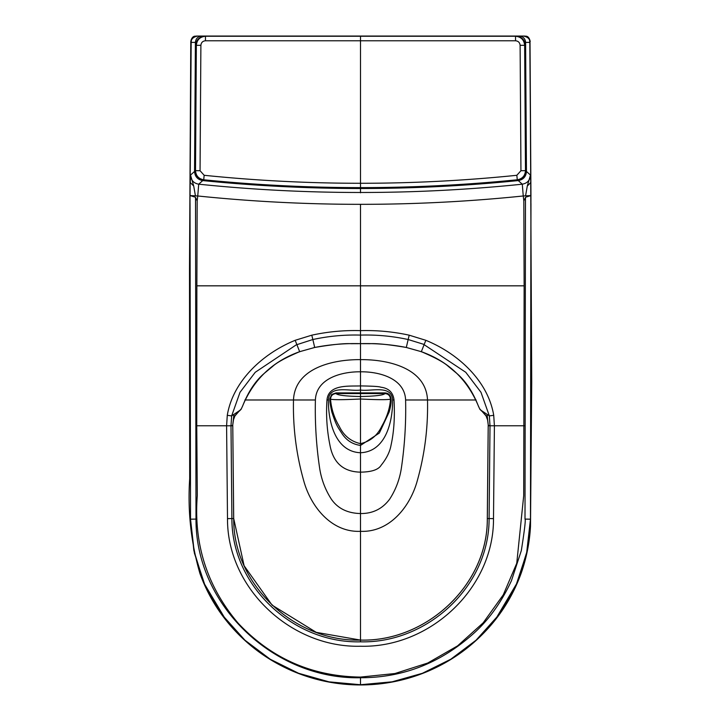 <?xml version="1.0" encoding="UTF-8"?>
<svg xmlns="http://www.w3.org/2000/svg" width="721" height="721" viewBox="0 0 721 721"><rect width="100%" height="100%" fill="white"/><g stroke="black" fill="none" stroke-linecap="round" stroke-linejoin="round"><path stroke-width="1.08" d="M530.953 195.842L530.007 41.485L531.71 382.346L530.494 526.411C529.602 542.58 526.456 558.297 521.058 573.555C514.235 592.338 504.367 609.353 491.443 624.602C473.904 645.115 452.725 660.679 427.904 671.296C406.356 680.372 383.887 684.923 360.5 684.95L360.5 677.082C312.031 676.415 271.222 658.426 238.074 623.106C207.107 586.461 193.516 543.976 197.293 495.66L196.752 425.778L226.592 425.778L227.503 518.633C227.052 588.255 291.176 648.098 360.5 646.232C429.824 648.098 493.948 588.255 493.497 518.633L489.099 518.561C489.343 586.389 427.337 643.511 360.5 641.825L360.491 443.649C370.197 441.441 377.29 435.646 381.788 426.237C387.051 417.017 389.944 408.014 390.467 399.227C386.555 399.885 376.569 399.813 360.509 399.001L360.473 396.523C345.656 396.208 337.5 395.225 336.013 393.567L360.491 393.567L360.5 204.331C414.899 204.331 469.146 201.556 523.248 195.977L523.825 200.835L525.618 197.23L530.953 195.562L523.248 195.977L522.292 184.188L518.255 180.583C523.329 179.646 526.06 176.6 526.456 171.454L526.195 171.454M330.533 399.218C331.336 408.861 334.229 417.874 339.212 426.237C343.683 435.628 350.776 441.432 360.491 443.649L360.491 399.001C343.827 399.822 333.841 399.894 330.533 399.218C330.777 395.802 332.597 393.918 336.013 393.558M390.467 399.218C390.241 395.793 388.412 393.909 384.987 393.567C383.518 395.225 375.362 396.208 360.527 396.523M384.987 393.567L360.509 393.567L360.491 396.523M360.509 445.416L379.354 433.042L389.187 411.934C390.809 405.689 394.396 392.566 384.041 392.891L336.067 392.9L331.687 394.459L329.93 398.515C329.515 399.984 330.146 404.463 331.813 411.934C336.337 425.741 337.518 426.535 341.601 432.979C346.071 440.152 352.371 444.298 360.491 445.416M392.594 399.984C391.71 384.374 370.882 391.719 360.509 390.034C350.118 391.719 329.29 384.374 328.406 399.984C328.136 420.83 334.868 451.67 360.491 452.743C386.132 451.67 392.864 420.83 392.594 399.984L394.017 399.975C393.08 392.395 388.655 388.141 380.733 387.195C379.471 386.519 372.73 386.086 360.509 385.924C348.847 386.366 328.479 384.059 326.983 399.975L328.406 399.984M326.983 399.975C325.946 415.17 326.928 430.203 329.93 445.073C333.183 462.81 343.376 471.831 360.491 472.147C371.567 472.021 378.462 469.704 381.184 465.189C386.591 458.52 389.89 451.815 391.061 445.073C393.963 432.005 394.946 416.972 394.017 399.975M401.444 467.614C404.733 445.208 406.121 422.668 405.599 399.984C404.742 378.011 378.57 371.513 360.509 371.811C342.439 371.513 316.24 378.011 315.401 399.984C314.879 422.704 316.258 445.245 319.556 467.614C321.224 479.014 325.144 489.523 331.327 499.148C337.743 508.449 347.468 513.244 360.491 513.541C372.703 513.676 382.418 508.873 389.673 499.148C395.865 489.523 399.785 479.014 401.444 467.614M244.879 399.984L293.492 399.984C292.861 427.517 296.286 454.482 303.766 480.898C310.805 506.584 331.426 532.639 360.491 531.323C389.574 532.639 410.195 506.584 417.234 480.898C424.714 454.482 428.139 427.517 427.508 399.984C426.093 367.485 386.853 359.346 360.509 359.644C334.147 359.346 294.907 367.485 293.492 399.984L315.401 399.984M476.121 399.984L405.599 399.984M530.007 41.485C529.926 38.519 528.096 36.708 524.528 36.05L523.446 36.05C527.97 36.996 530.097 39.114 529.827 42.386L530.944 195.562M523.924 36.05L524.528 36.05M487.666 420.109L487.36 418.775M360.5 641.825C293.663 643.511 231.657 586.389 231.901 518.561L233.703 518.534L244.104 565.742L272.087 605.135L316.267 632.362L360.5 640.086C426.129 641.951 487.865 585.091 487.333 518.534L488.234 424.813L487.54 418.739L485.882 415.422L479.681 408.834A0.91 0.82 135.6 0 0 479.907 409.294M518.246 180.493L518.255 180.583C465.802 185.865 413.214 188.505 360.5 188.514L360.5 188.424C413.124 188.415 465.622 185.784 517.984 180.52L517.281 179.781L516.84 175.293C464.865 180.611 412.745 183.278 360.5 183.278L360.5 36.266L515.533 36.266L515.542 40.773L205.458 40.773C202.7 41.052 201.177 42.566 200.889 45.315L200.05 170.715L204.16 175.293C256.135 180.611 308.255 183.278 360.5 183.278L360.5 187.622C412.89 187.613 465.153 185 517.281 179.781C522.355 178.844 525.086 175.798 525.483 170.652L520.95 170.715L516.84 175.293M487.54 418.739L487.054 414.323L481.313 410.51L486.071 415.936L487.603 420.001L488.207 424.813L487.297 518.534C487.838 585.128 426.012 641.951 360.5 640.059L360.5 640.915L360.5 640.086C294.988 641.951 233.162 585.128 233.703 518.534L232.766 424.813L233.64 418.775M479.681 408.834L478.483 406.229M478.465 406.193C467.424 379.516 448.39 361.347 421.343 351.686L406.302 347.459C391.242 344.512 375.974 343.241 360.5 343.656L369.765 343.692C376.885 343.295 389.07 344.557 406.32 347.477L421.397 351.704C435.151 357.571 444.136 362.465 448.336 366.394L456.141 372.865C465.261 380.427 472.697 391.548 478.447 406.22L479.889 409.276L481.52 410.961M524.582 176.618L521.238 179.556L517.984 180.52C523.067 179.574 525.798 176.537 526.195 171.391L525.483 170.652L524.654 45.324L520.111 45.315L520.95 170.715M520.111 45.315C519.823 42.566 518.3 41.052 515.542 40.773M487.333 518.534L489.099 518.561L490.01 425.778L489.343 415.9L487.054 414.332M493.497 518.633L494.408 425.796L493.723 415.314L489.343 415.9L480.979 392.296L465.757 372.288L424.101 344.656M424.327 344.088L421.298 351.803M493.723 415.314C487.901 380.481 457.718 353.353 425.85 340.312L424.173 344.467L408.158 339.528L406.302 347.459M408.149 339.528C392.476 336.121 376.587 334.643 360.5 335.094C344.413 334.643 328.524 336.121 312.851 339.528L314.698 347.459C329.758 344.512 345.026 343.241 360.5 343.656L351.235 343.692C344.115 343.295 331.93 344.557 314.68 347.477L299.603 351.704C285.849 357.571 276.864 362.465 272.664 366.394L264.859 372.865C255.739 380.427 248.303 391.548 242.553 406.22L242.517 406.229M522.319 38.592L524.6 41.773L525.357 45.324L526.195 171.391L525.357 45.324L524.654 45.324C524.086 39.817 521.049 36.798 515.533 36.266L205.467 36.266L205.458 40.773M425.85 340.312L409.204 335.184C393.179 331.687 376.939 330.173 360.5 330.633C344.061 330.173 327.821 331.687 311.796 335.184L312.842 339.528L296.899 344.656M527.294 186L530.755 182.548L530.476 175.077L527.294 186L525.609 195.598M360.5 204.331C306.101 204.331 251.854 201.556 197.752 195.977L197.175 200.835L195.382 197.23L190.047 195.562L197.752 195.977L198.708 184.188C252.494 189.722 306.425 192.489 360.5 192.48C414.575 192.489 468.506 189.722 522.292 184.188C527.339 183.26 530.07 180.223 530.476 175.077L526.456 171.454L525.6 42.395C525.203 38.537 523.067 36.42 519.219 36.05L493.687 36.05A0.91 0.91 90 0 0 493.101 36.266A0.91 0.91 135 0 1 493.687 36.05L486.224 36.05A0.91 0.91 0 0 0 485.639 36.266M525.357 45.324C524.78 39.817 521.743 36.798 516.236 36.266M360.5 677.082L394.946 673.522L427.733 663.023L457.583 645.872L483.178 622.827L503.276 594.834L516.75 563.263L523.707 495.66L524.14 285.831L196.86 285.831L196.752 425.778M523.825 200.835L524.14 285.831M476.076 640.194L495.715 618.978L517.137 582.838L526.925 551.673L530.476 519.183L526.627 553.07L516.002 585.407L498.851 614.815L476.076 640.194L450.814 659.21L422.371 673.306L392.107 681.823L360.5 684.725L329.001 681.85L298.557 673.27L270.213 659.228L244.942 640.212L222.176 614.851L205.007 585.416L194.373 553.052L190.524 519.183L195.995 519.093C195.562 605.919 274.71 679.822 360.5 677.731C403.616 677.803 441.874 662.545 475.292 631.957C489.793 618.501 501.843 601.422 511.441 580.72L521.319 550.637C524.591 529.872 525.816 519.354 525.005 519.093L525.474 197.347M523.446 36.05L519.219 36.05L519.219 36.771M525.005 519.093L530.476 519.183L530.962 203.538M486.224 36.05L234.776 36.05A0.91 0.91 180 0 1 235.361 36.266M190.029 203.529L190.524 519.183L189.993 195.679L190.993 41.485C190.876 38.691 192.696 36.879 196.472 36.05L197.554 36.05C193.12 37.059 190.993 39.168 191.173 42.386L190.047 195.562M197.076 36.05L196.472 36.05M233.667 518.534L232.766 424.813L233.46 418.739L235.118 415.422L241.319 408.834A0.91 0.82 44.4 0 1 241.093 409.294M360.5 187.045L360.5 188.424C307.876 188.415 255.378 185.784 203.016 180.52L203.719 179.781L204.16 175.293M360.5 187.622C308.11 187.613 255.847 185 203.719 179.781C198.645 178.844 195.914 175.798 195.517 170.652L200.05 170.715M227.503 518.633L231.901 518.561L230.99 425.778L231.657 415.9L239.687 410.51L234.929 415.936L233.334 420.1M233.46 418.739L233.946 414.323M241.319 408.834L242.535 406.193L241.111 409.276L239.48 410.961M242.535 406.193C253.603 379.507 272.646 361.338 299.657 351.686L314.698 347.459L314.437 346.846L314.698 347.459M196.418 176.618L199.735 179.538L203.016 180.52C197.933 179.574 195.202 176.537 194.805 171.391L195.517 170.652L196.346 45.324C196.914 39.817 199.951 36.798 205.467 36.266L360.5 36.266M232.757 425.778L226.592 425.796L227.277 415.314L231.657 415.9L240.021 392.296L255.243 372.288L296.827 344.467L295.15 340.312L311.796 335.184M296.673 344.088L299.702 351.803M191.173 42.386L195.4 42.395L194.544 171.454L190.524 175.077L193.706 186L190.245 182.548L190.524 175.077C190.93 180.223 193.661 183.26 198.708 184.188L202.745 180.583C197.671 179.646 194.94 176.6 194.544 171.454L194.805 171.454M227.277 415.314C233.099 380.481 263.282 353.353 295.15 340.312M194.841 172.202L195.643 45.324C196.22 39.817 199.257 36.798 204.764 36.266M193.706 186L195.391 195.598M227.214 36.266L227.313 36.05A0.91 0.91 90 0 1 227.899 36.266A0.91 0.91 45 0 0 227.313 36.05L234.776 36.05M196.157 42.395L195.4 42.395C195.797 38.537 197.933 36.42 201.781 36.05L227.313 36.05M197.175 200.835L196.86 285.831M195.995 519.093L195.526 197.347M197.554 36.05L201.781 36.05L201.781 36.771M190.993 41.485L190.777 41.494C192.408 34.121 196.608 36.816 196.4 36.05M485.882 415.422A0.91 0.82 138.5 0 0 486.089 415.945M488.243 425.778L524.248 425.778M488.243 425.525L489.063 425.525L488.243 425.525M360.5 343.007L360.5 343.656M360.5 192.813L360.5 188.262M409.204 335.184L408.158 339.528M529.827 42.386L524.843 42.395M235.118 415.422A0.91 0.82 41.5 0 1 234.911 415.945M232.757 425.525L231.937 425.525L232.757 425.525M194.805 171.391L195.643 45.324L200.889 45.315M360.5 188.514C307.786 188.505 255.198 185.865 202.745 180.583L202.754 180.493M530.935 195.815L530.926 192.588M529.638 40.872L529.818 42.061M526.195 171.391L526.159 172.193M530.476 519.183L530.935 195.842M524.6 36.05C524.392 36.816 528.592 34.121 530.223 41.494M190.056 194.625L190.065 193.778M191.182 42.043L191.317 41.079M195.643 45.324L196.4 41.773L198.681 38.592M190.524 519.183L193.868 550.628L204.016 583.208L225.529 619.294L244.942 640.212M360.5 684.95C337.113 684.923 314.644 680.372 293.096 671.296C268.275 660.688 247.096 645.124 229.566 624.602C216.633 609.362 206.765 592.347 199.951 573.565C190.966 542.435 187.541 510.81 189.686 478.681L189.497 268.996L190.777 41.494"/></g></svg>
